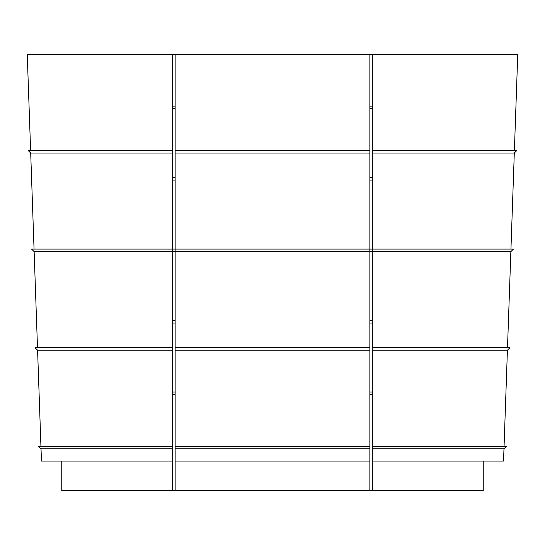 <?xml version="1.0" encoding="UTF-8"?>
<svg xmlns="http://www.w3.org/2000/svg" width="545" height="545" viewBox="0 0 545 545"><rect width="100%" height="100%" fill="white"/><g stroke="black" fill="none" stroke-linecap="round" stroke-linejoin="round"><path stroke-width="0.82" d="M37.496 347.676L34.137 251.64L172.676 251.64L172.676 54.364L27.25 54.364L30.609 150.488M34.049 249.085L30.697 153.043L172.676 153.043M30.697 153.043L28.142 150.488L172.676 150.488M514.391 150.488L517.75 54.364L372.324 54.364L372.324 150.488L516.858 150.488L514.303 153.043L372.324 153.043L372.324 249.085L513.417 249.085L510.863 251.64L372.324 251.64L372.324 347.676L509.97 347.676L507.415 350.231L372.324 350.231L372.324 446.273L506.53 446.273L503.975 448.821L372.324 448.821L372.324 461.056L503.546 461.056L503.975 448.821M34.137 251.64L31.583 249.085L175.143 249.085L175.143 153.043L369.857 153.043L369.857 461.056L175.143 461.056L175.143 490.636L61.755 490.636L61.755 461.056M40.936 446.273L37.585 350.231L172.676 350.231L172.676 251.64M37.585 350.231L35.03 347.676L172.676 347.676M172.676 490.636L172.676 461.056L41.454 461.056L41.025 448.821L172.676 448.821L172.676 350.231M41.025 448.821L38.47 446.273L172.676 446.273M172.676 461.056L172.676 448.821M510.951 249.085L514.303 153.043M372.324 150.488L372.324 153.043M175.143 461.056L175.143 249.085L372.324 249.085L372.324 251.64M507.504 347.676L510.863 251.64M372.324 347.676L372.324 350.231M504.064 446.273L507.415 350.231M372.324 446.273L372.324 448.821M483.245 461.056L483.245 490.636L372.324 490.636L372.324 461.056M172.676 323.028L175.143 323.028M172.676 251.552L175.143 251.552M172.676 180.068L175.143 180.068M172.676 108.591L175.143 108.591M372.324 54.364L172.676 54.364M369.857 323.028L372.324 323.028M369.857 251.552L372.324 251.552M369.857 180.068L372.324 180.068M369.857 108.591L372.324 108.591M175.143 153.043L175.143 150.488L369.857 150.488L369.857 153.043M175.143 150.488L175.143 54.364M369.857 54.364L369.857 150.488M175.143 251.64L369.857 251.64M175.143 350.231L369.857 350.231M175.143 347.676L369.857 347.676M175.143 448.821L369.857 448.821M175.143 446.273L369.857 446.273M372.324 490.636L175.143 490.636M369.857 490.636L369.857 461.056M369.857 394.512L372.324 394.512M172.676 394.512L175.143 394.512M369.857 106.125L372.324 106.125M369.857 177.602L372.324 177.602M369.857 320.562L372.324 320.562M369.857 392.046L372.324 392.046M175.143 106.125L172.676 106.125M175.143 177.602L172.676 177.602M175.143 320.562L172.676 320.562M175.143 392.046L172.676 392.046"/></g></svg>
